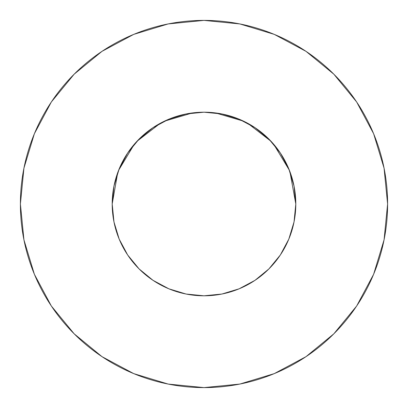 <?xml version="1.0" encoding="UTF-8"?>
<svg xmlns="http://www.w3.org/2000/svg" width="408" height="408" viewBox="0 0 408 408"><rect width="100%" height="100%" fill="white"/><g stroke="black" fill="none" stroke-linecap="round" stroke-linejoin="round"><path stroke-width="0.61" d="M289.145 238.313L290.649 234.32L288.808 239.144L294.035 221.911L295.8 204A91.8 91.8 0 0 1 204 295.8A91.8 91.8 0 0 1 112.2 204A91.8 91.8 0 0 1 204 112.2A91.8 91.8 0 0 1 295.8 204L294.035 186.089L288.813 168.871L280.327 153L268.913 139.087L255 127.673L239.129 119.187L221.911 113.965L204 112.2L186.089 113.965L168.871 119.187L153 127.673L139.087 139.087L127.673 153L119.187 168.871L113.965 186.089L112.2 204L113.99 222.054M20.4 204A183.6 183.6 0 0 1 204 20.4A183.6 183.6 0 0 1 387.6 204A183.6 183.6 0 0 1 204 387.6A183.6 183.6 0 0 1 20.4 204L23.929 239.817L34.374 274.263L51.342 306.005L74.174 333.826L101.995 356.658L133.737 373.626L168.183 384.071L204 387.6L239.817 384.071L274.263 373.626L306.005 356.658L333.826 333.826L356.658 306.005L373.626 274.263L384.071 239.817L387.6 204L384.071 168.183L373.626 133.737L356.658 101.995L333.826 74.174L306.005 51.342L274.263 34.374L239.817 23.929L204 20.4L168.183 23.929L133.737 34.374L101.995 51.342L74.174 74.174L51.342 101.995L34.374 133.737L23.929 168.183L20.4 204M206.626 112.236L204.031 112.2L206.626 112.236M293.464 224.568L294.377 220.106M280.357 254.954L280.918 254.102M201.374 295.764L204 295.8L221.911 294.035L239.129 288.813L255.005 280.327L268.913 268.913L280.327 255L288.813 239.129M152.949 280.296L168.871 288.813L186.089 294.035L203.969 295.8L206.626 295.764M139.072 268.897L140.276 270.081M117.351 234.325L118.381 237.114M139.097 268.923L139.393 269.219L139.097 268.923M114.536 224.568L113.623 220.106M290.649 234.325L289.619 237.114M215.541 112.929L243.571 121.166M247.702 123.267L271.096 141.346M273.722 144.284L289.384 170.284M289.92 171.666L295.8 203.985M112.2 203.985L117.708 172.676M118.616 170.284L134.278 144.284M136.904 141.346L160.298 123.267M164.429 121.166L192.459 112.929M356.658 101.995L333.826 74.174L306.051 51.377M101.995 51.342L74.174 74.174L51.377 101.949M51.342 306.005L74.174 333.826L101.949 356.623M306.005 356.658L333.826 333.826L356.623 306.051M127.673 255L139.087 268.913L153 280.327L139.087 268.913L127.673 255L119.187 239.129L113.965 221.911M255 280.327L268.913 268.913L280.327 255M280.327 153L268.913 139.087L255 127.673M153 127.673L139.087 139.087L127.673 153"/></g></svg>
